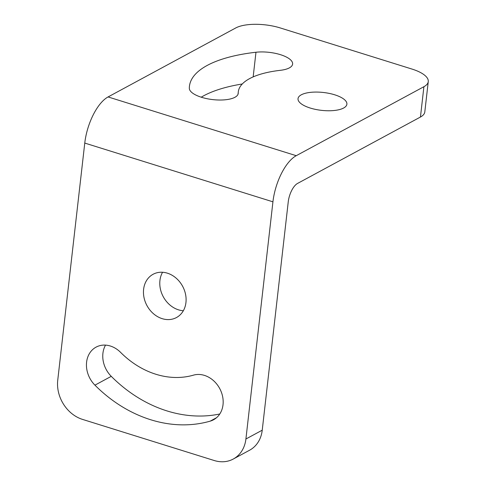 <?xml version="1.0" encoding="UTF-8"?>
<svg xmlns="http://www.w3.org/2000/svg" width="486" height="486" viewBox="0 0 486 486"><rect width="100%" height="100%" fill="white"/><g stroke="black" fill="none" stroke-linecap="round" stroke-linejoin="round"><path stroke-width="0.73" d="M310.214 108.032A24.592 8.985 -173.5 0 1 298.027 98.634A24.592 8.985 -173.5 0 1 323.476 92.492A24.592 8.985 -173.5 0 1 346.889 104.198A24.592 8.985 -173.5 0 1 310.214 108.032M167.372 273.168A24.592 20.272 61.6 0 1 185.549 294.303A24.592 20.272 61.6 0 1 176.473 317.546A24.592 20.272 61.6 0 1 146.942 305.554A24.592 20.272 61.6 0 1 153.09 274.28A24.592 20.272 61.6 0 1 167.372 273.168M162.549 272.269A24.592 20.272 -118.4 0 0 163.266 296.733A24.592 20.272 -118.4 0 0 183.337 310.742M108.074 96.939L235.74 27.957A32.787 11.98 -173.5 0 1 280.288 27.951L412.007 69.073A32.787 11.98 -173.5 0 1 428.263 81.605A32.787 11.98 -173.5 0 1 423.907 86.708L296.241 155.69L108.074 96.939A38.643 16.694 107.3 0 0 84.764 143.072L57.737 380.259A32.787 27.034 61.6 0 0 82.511 419.394L214.229 460.521A32.787 27.034 61.6 0 0 233.268 459.039L249.591 450.218A32.787 27.034 -118.4 0 0 262.233 430.189L288.241 201.884A15.455 6.676 107.3 0 1 297.566 183.429L420.451 117.029A32.787 11.98 6.5 0 0 424.807 111.932L428.263 81.605M84.764 143.072L272.932 201.824A38.643 16.694 -72.7 0 1 296.241 155.69M272.932 201.824L245.91 439.004A32.787 27.034 61.6 0 1 233.268 459.039M189.321 88.264A133.881 48.916 -173.5 0 1 189.437 86.259A133.881 48.916 -173.5 0 1 255.97 52.245A24.592 8.985 -173.5 0 1 280.853 54.803A24.592 8.985 -173.5 0 1 292.615 64.061A24.592 8.985 -173.5 0 1 280.392 70.312A84.704 30.946 6.5 0 0 238.298 91.83A84.704 30.946 6.5 0 0 238.225 93.093A24.592 8.985 -173.5 0 1 238.207 93.464A24.592 8.985 -173.5 0 1 213.257 99.66A24.592 8.985 -173.5 0 1 189.321 88.264M105.529 345.121A24.592 20.272 -118.4 0 0 111.258 376.34A133.881 110.389 -118.4 0 0 219.781 413.993M193.507 375.137A24.592 20.272 61.6 0 1 220.656 390.465A24.592 20.272 61.6 0 1 213.536 419.776A24.592 20.272 61.6 0 1 210.189 421.143A133.881 110.389 61.6 0 1 94.934 385.155A24.592 20.272 61.6 0 1 96.076 347.132A24.592 20.272 61.6 0 1 120.595 352.374A84.704 69.838 -118.4 0 0 193.507 375.137M242.277 83.981A133.881 48.916 6.5 0 0 201.228 97.194M423.907 86.708L420.451 117.029M262.233 430.189L245.91 439.004M111.258 376.34L94.934 385.155M216.519 417.723L210.189 421.143M238.146 93.822L238.225 93.093M253.163 76.897L255.97 52.245M238.031 94.217L238.298 91.83"/></g></svg>
